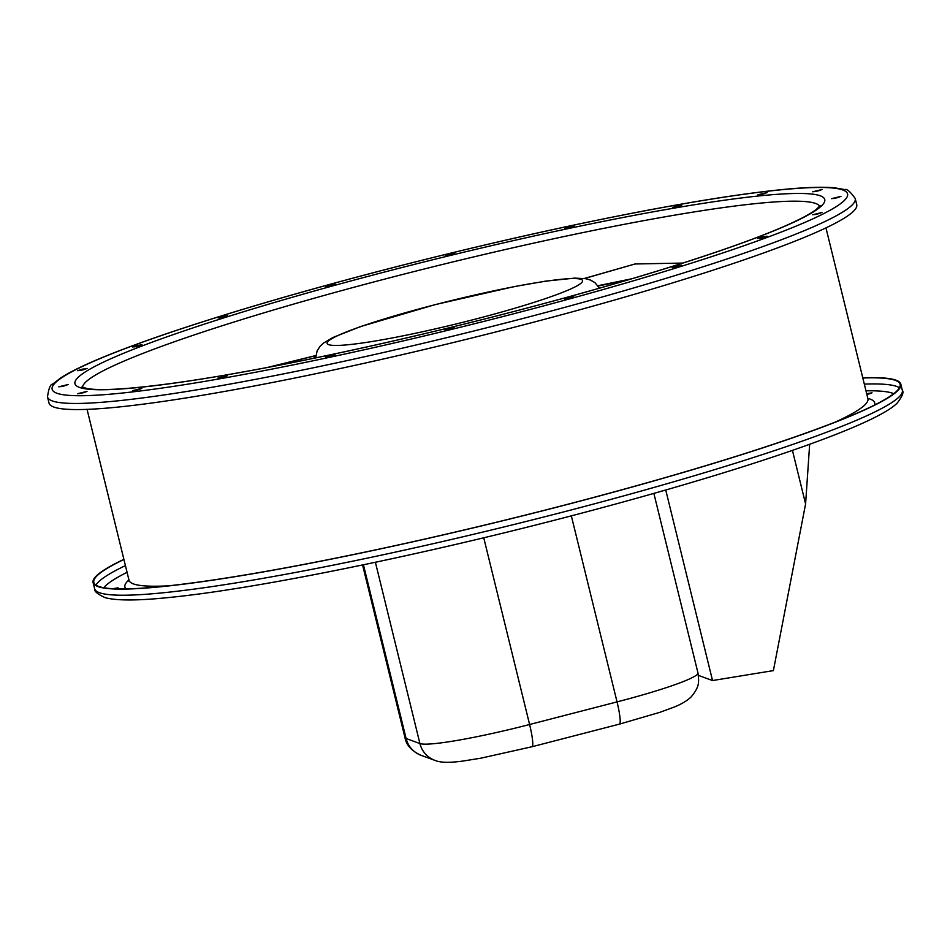 <?xml version="1.0" encoding="UTF-8"?>
<svg xmlns="http://www.w3.org/2000/svg" width="950" height="950" viewBox="0 0 950 950"><rect width="100%" height="100%" fill="white"/><g stroke="black" fill="none" stroke-linecap="round" stroke-linejoin="round"><path stroke-width="1.43" d="M223.606 317.098L227.561 315.685L222.146 316.564L218.191 317.989L223.606 317.098M225.613 316.528L220.305 317.834M138.083 346.133L142.037 344.719L136.622 345.598L132.667 347.011L138.083 346.133M140.089 345.562L134.793 346.869M83.149 369.847L87.103 368.434L81.688 369.312L77.746 370.738L83.149 369.847M85.168 369.277L79.859 370.583M112.777 588.691L118.085 587.836L115.674 588.822M116.138 588.679L115.437 588.822M64.196 385.938L68.139 384.524L58.781 386.816L64.196 385.938M66.203 385.367L60.895 386.674M83.054 392.813L87.008 391.4L77.639 393.692L83.054 392.813M85.061 392.243L79.752 393.549M137.893 389.809L141.835 388.396L132.477 390.688L137.893 389.809M139.899 389.239L134.591 390.545M223.333 377.221L227.287 375.808L217.918 378.1L223.333 377.221M225.34 376.651L220.044 377.957M331.027 356.274L334.982 354.861L325.613 357.152L331.027 356.274M333.034 355.704L327.726 357.01M450.431 329.021L454.373 327.608L448.958 328.486L445.016 329.911L450.431 329.021M452.438 328.451L447.129 329.757M569.834 298.134L573.788 296.721L568.373 297.599L564.419 299.024L569.834 298.134M571.841 297.564L566.544 298.87M677.576 266.641L681.53 265.216L672.161 267.52L677.576 266.641M679.582 266.071L674.286 267.366M818.033 213.893L821.976 212.467L812.618 214.771L818.033 213.893M820.04 213.322L814.732 214.617M836.998 197.802L840.94 196.389L831.582 198.681L836.998 197.802M839.004 197.232L833.696 198.538M866.673 393.692L872.029 392.825L866.887 394.535M870.081 393.668L866.851 394.392M818.128 190.926L822.082 189.501L812.725 191.805L818.128 190.926M820.135 190.356L814.839 191.662M763.289 193.931L767.244 192.506L757.886 194.809L763.289 193.931M765.308 193.361L760 194.667M677.849 206.518L681.803 205.105L672.434 207.397L677.849 206.518M679.856 205.948L674.547 207.254M570.154 227.466L574.109 226.041L564.739 228.344L570.154 227.466M572.161 226.896L566.853 228.202M450.763 254.707L454.706 253.294L445.348 255.598L450.763 254.707M452.77 254.149L447.462 255.443M763.099 237.607L767.054 236.194L761.639 237.072L757.684 238.486L763.099 237.607M765.106 237.037L759.798 238.343M331.348 285.594L335.303 284.181L329.887 285.071L325.933 286.484L331.348 285.594M333.355 285.036L328.047 286.33M123.927 559.491A415.15 37.62 -13.8 0 0 93.801 582.398A415.15 37.62 -13.8 0 0 559.883 506.314A415.15 37.62 -13.8 0 0 900.125 384.346A415.15 37.62 -13.8 0 0 862.826 378.005M123.88 559.336A415.874 37.691 -13.8 0 0 93.1 582.576A415.874 37.691 -13.8 0 0 559.989 506.362A415.874 37.691 -13.8 0 0 900.826 384.18A415.874 37.691 -13.8 0 0 862.778 377.851M47.5 396.922L49.008 403.037A415.874 37.691 -13.8 0 0 515.886 326.824A415.874 37.691 -13.8 0 0 856.734 204.642L855.226 198.526C850.214 191.544 846.723 188.563 844.776 189.584L834.611 187.803C822.356 186.687 804.377 187.328 780.698 189.739C745.964 193.277 701.955 200.046 648.672 210.057C567.174 225.494 480.189 245.136 387.719 268.969C304.772 290.474 232.893 311.434 172.092 331.823C144.934 340.979 121.921 349.446 103.063 357.212C84.194 364.978 70.11 371.866 60.8 377.863L52.618 384.156C50.421 384.156 48.711 388.407 47.5 396.922A415.874 37.691 -13.8 0 0 514.389 320.708A415.874 37.691 -13.8 0 0 855.226 198.526M809.661 444.267L805.588 503.951L792.431 450.371M313.856 358.245A6.769 4.085 -99.9 0 1 315.827 355.597M268.221 367.306L315.685 355.68M635.051 263.981L682.824 263.067M635.289 263.91L584.487 278.504M628.318 279.799L598.168 286.033M805.588 503.951L773.395 670.605L712.536 680.544L665.748 490.022M698.44 675.403L712.536 680.544M434.934 304.736A131.539 11.922 -13.8 0 0 328.664 344.648A131.539 11.922 -13.8 0 0 474.81 319.271A131.539 11.922 -13.8 0 0 581.079 279.359A131.539 11.922 -13.8 0 0 434.934 304.736M129.034 581.269L129.022 580.248A380.428 34.485 -13.8 0 0 168.578 585.817M874.511 405.056A386.032 34.984 -13.8 0 0 867.837 398.406M835.454 422.014A380.428 34.485 -13.8 0 0 867.92 398.751L825.954 227.881M899.46 387.754A415.15 37.62 -13.8 0 0 864.322 384.121M893.748 393.68A409.545 37.121 -13.8 0 0 865.972 390.83M902.334 390.296C904.02 392.243 902.274 396.53 897.121 403.156C873.679 426.776 732.854 474.026 562.115 518.261C412.549 557.104 252.759 589.344 169.076 597.491C138.023 600.732 116.707 600.78 105.129 597.657C97.529 594.178 94.014 591.185 94.608 588.691A415.874 37.691 -13.8 0 0 561.486 512.477A415.874 37.691 -13.8 0 0 902.334 390.296L900.826 384.18M819.743 206.257A379.703 34.414 -13.8 0 0 393.822 276.735A379.703 34.414 -13.8 0 0 82.531 387.339M391.364 270.263A386.032 34.984 -13.8 0 0 79.468 387.41A386.032 34.984 -13.8 0 0 508.357 312.93A386.032 34.984 -13.8 0 0 820.254 195.795A386.032 34.984 -13.8 0 0 391.364 270.263M387.802 268.969A409.545 37.121 -13.8 0 0 56.917 393.241A409.545 37.121 -13.8 0 0 511.919 314.236A409.545 37.121 -13.8 0 0 842.804 189.964A409.545 37.121 -13.8 0 0 387.802 268.969M125.424 565.618A415.15 37.62 -13.8 0 0 95.974 585.117M127.074 572.316A409.545 37.121 -13.8 0 0 103.776 587.717M128.939 579.892A386.032 34.984 -13.8 0 0 126.101 588.893M571.342 515.862L617.037 701.896A98.729 8.942 -13.8 0 0 697.953 672.885L653.873 493.418M363.434 564.787L406.113 738.518L419.924 743.553A98.729 8.942 -13.8 0 0 529.601 724.506L617.037 701.896A24.344 3.254 75.5 0 1 619.447 724.126L532.012 746.736A24.344 3.254 75.5 0 0 529.601 724.506L483.74 537.771M404.961 737.568A98.729 8.942 -13.8 0 0 406.113 738.518A24.344 24.035 -70 0 0 421.135 755.357C411.683 751.094 406.291 745.156 404.961 737.568L362.567 564.965M375.392 562.269L419.924 743.553A24.344 24.035 110 0 0 434.946 760.392L421.135 755.357M315.709 357.865L317.11 350.942L319.972 346.429L323.606 343.021L333.011 337.464L360.276 326.657L434.744 304.724L514.033 286.639L545.502 281.152L574.655 278.113L585.568 278.671L590.366 280.012L594.997 282.684L599.45 288.171M129.022 580.248L87.056 409.379M868.383 399.665L867.92 398.751M94.608 588.691L93.1 582.576M820.135 205.675L815.991 209.665C810.338 213.94 800.149 219.331 785.413 225.851C733.863 248.686 626.739 282.387 508.286 312.93C389.441 343.758 262.592 370.536 179.977 382.268C132.941 388.883 102.077 390.996 87.376 388.609L81.914 387.006M315.839 355.537L267.449 367.448M584.286 278.481L635.158 263.934M597.93 285.712L631.619 278.813M434.946 760.392C442.914 763.788 457.235 761.746 462.472 761.128L480.819 758.195L532.012 746.736M619.447 724.126L660.096 712.262L674.417 706.978C681.72 704.021 687.289 700.661 691.137 696.908C700.15 686.173 698.856 681.53 697.953 672.885"/></g></svg>
